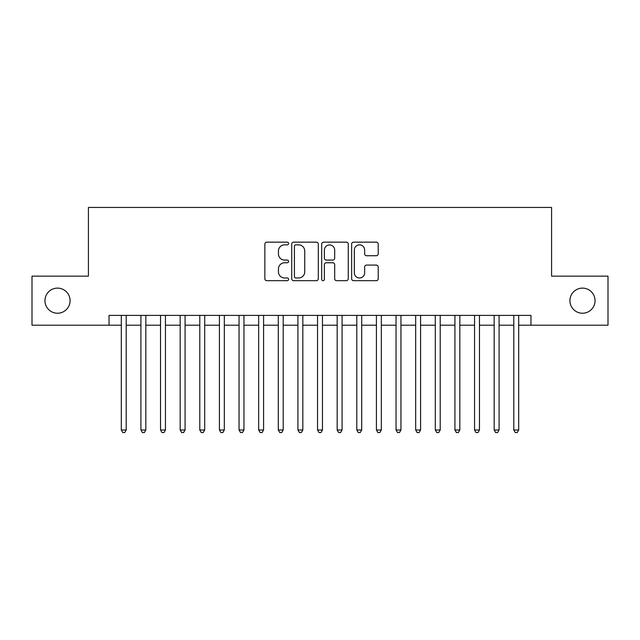<?xml version="1.0" encoding="UTF-8"?>
<svg xmlns="http://www.w3.org/2000/svg" width="640" height="640" viewBox="0 0 640 640"><rect width="100%" height="100%" fill="white"/><g stroke="black" fill="none" stroke-linecap="round" stroke-linejoin="round"><path stroke-width="0.96" d="M288.6 243.504A1.352 1.352 0 0 0 287.256 242.152L266.784 242.152A1.928 1.928 0 0 0 264.856 244.08L264.856 278.752A1.928 1.928 0 0 0 266.784 280.68L287.256 280.68A1.352 1.352 0 0 0 288.6 279.336A1.352 1.352 0 0 0 287.256 277.984L284.6 277.984A6.168 6.168 0 0 1 278.44 271.824L278.44 268.928A6.168 6.168 0 0 1 284.6 262.768L287.256 262.768A1.352 1.352 0 0 0 288.6 261.416A1.352 1.352 0 0 0 287.256 260.072L284.6 260.072A6.168 6.168 0 0 1 278.44 253.904L278.44 251.016A6.168 6.168 0 0 1 284.6 244.856L287.256 244.856A1.352 1.352 0 0 0 288.6 243.504M569.928 300.672A12.56 12.56 0 0 0 582.488 313.232A12.56 12.56 0 0 0 595.048 300.672A12.56 12.56 0 0 0 582.488 288.112A12.56 12.56 0 0 0 569.928 300.672M44.952 300.672A12.56 12.56 0 0 0 57.512 313.232A12.56 12.56 0 0 0 70.072 300.672A12.56 12.56 0 0 0 57.512 288.112A12.56 12.56 0 0 0 44.952 300.672M376.296 255.736A1.928 1.928 0 0 0 378.224 253.808L378.224 244.08A1.928 1.928 0 0 0 376.296 242.152L353.568 242.152A1.928 1.928 0 0 0 351.64 244.08L351.64 278.752A1.928 1.928 0 0 0 353.568 280.68L376.296 280.68A1.928 1.928 0 0 0 378.224 278.752L378.224 267.008A1.928 1.928 0 0 0 376.296 265.08L366.568 265.08A1.928 1.928 0 0 0 364.64 267.008L364.64 272.832A5.152 5.152 0 0 1 359.488 277.984A5.152 5.152 0 0 1 354.336 272.832L354.336 250.008A5.152 5.152 0 0 1 359.488 244.856A5.152 5.152 0 0 1 364.64 250.008L364.64 253.808A1.928 1.928 0 0 0 366.568 255.736L376.296 255.736M109.032 325.2L32 325.2L32 276.136L88.424 276.136L88.424 207.448L551.576 207.448L551.576 276.136L608 276.136L608 325.2L530.968 325.2L530.968 315.392L109.032 315.392L109.032 325.2L121.296 325.2M318.312 244.08A1.928 1.928 0 0 0 316.392 242.152L293.656 242.152A1.928 1.928 0 0 0 291.728 244.08L291.728 278.752A1.928 1.928 0 0 0 293.656 280.68L316.392 280.68A1.928 1.928 0 0 0 318.312 278.752L318.312 244.08M323.608 242.152L346.344 242.152A1.928 1.928 0 0 1 348.272 244.08L348.272 278.752A1.928 1.928 0 0 1 346.344 280.68L336.616 280.68A1.928 1.928 0 0 1 334.688 278.752L334.688 264.696A1.928 1.928 0 0 0 332.76 262.768L326.312 262.768A1.928 1.928 0 0 0 324.384 264.696L324.384 279.336A1.352 1.352 0 0 1 323.032 280.68A1.352 1.352 0 0 1 321.688 279.336L321.688 244.08A1.928 1.928 0 0 1 323.608 242.152M126.2 325.2L140.92 325.2M145.824 325.2L160.544 325.2M165.448 325.2L180.168 325.2M185.08 325.2L199.792 325.2M204.704 325.2L219.424 325.2M224.328 325.2L239.048 325.2M243.952 325.2L258.672 325.2M263.576 325.2L278.296 325.2M283.2 325.2L297.92 325.2M302.824 325.2L317.544 325.2M322.456 325.2L337.176 325.2M342.08 325.2L356.8 325.2M361.704 325.2L376.424 325.2M381.328 325.2L396.048 325.2M400.952 325.2L415.672 325.2M420.576 325.2L435.296 325.2M440.208 325.2L454.92 325.2M459.832 325.2L474.552 325.2M479.456 325.2L494.176 325.2M499.08 325.2L513.8 325.2M518.704 325.2L530.968 325.2M295.776 244.856A1.352 1.352 0 0 0 294.424 246.2L294.424 276.64A1.352 1.352 0 0 0 295.776 277.984L298.568 277.984A6.168 6.168 0 0 0 304.736 271.824L304.736 251.016A6.168 6.168 0 0 0 298.568 244.856L295.776 244.856M334.688 250.104A5.152 5.152 0 0 0 329.536 244.952A5.152 5.152 0 0 0 324.384 250.104L324.384 258.144A1.928 1.928 0 0 0 326.312 260.072L332.76 260.072A1.928 1.928 0 0 0 334.688 258.144L334.688 250.104M126.2 315.392L126.2 430L121.296 430L121.296 315.392M126.2 430L124.728 432.552L122.768 432.552L121.296 430M145.824 315.392L145.824 430L140.92 430L140.92 315.392M145.824 430L144.352 432.552L142.392 432.552L140.92 430M165.448 315.392L165.448 430L160.544 430L160.544 315.392M165.448 430L163.976 432.552L162.016 432.552L160.544 430M185.08 315.392L185.08 430L180.168 430L180.168 315.392M185.08 430L183.608 432.552L181.64 432.552L180.168 430M204.704 315.392L204.704 430L199.792 430L199.792 315.392M204.704 430L203.232 432.552L201.264 432.552L199.792 430M224.328 315.392L224.328 430L219.424 430L219.424 315.392M224.328 430L222.856 432.552L220.896 432.552L219.424 430M243.952 315.392L243.952 430L239.048 430L239.048 315.392M243.952 430L242.48 432.552L240.52 432.552L239.048 430M263.576 315.392L263.576 430L258.672 430L258.672 315.392M263.576 430L262.104 432.552L260.144 432.552L258.672 430M283.2 315.392L283.2 430L278.296 430L278.296 315.392M283.2 430L281.728 432.552L279.768 432.552L278.296 430M302.824 315.392L302.824 430L297.92 430L297.92 315.392M302.824 430L301.36 432.552L299.392 432.552L297.92 430M322.456 315.392L322.456 430L317.544 430L317.544 315.392M322.456 430L320.984 432.552L319.016 432.552L317.544 430M342.08 315.392L342.08 430L337.176 430L337.176 315.392M342.08 430L340.608 432.552L338.64 432.552L337.176 430M361.704 315.392L361.704 430L356.8 430L356.8 315.392M361.704 430L360.232 432.552L358.272 432.552L356.8 430M381.328 315.392L381.328 430L376.424 430L376.424 315.392M381.328 430L379.856 432.552L377.896 432.552L376.424 430M400.952 315.392L400.952 430L396.048 430L396.048 315.392M400.952 430L399.48 432.552L397.52 432.552L396.048 430M420.576 315.392L420.576 430L415.672 430L415.672 315.392M420.576 430L419.104 432.552L417.144 432.552L415.672 430M440.208 315.392L440.208 430L435.296 430L435.296 315.392M440.208 430L438.736 432.552L436.768 432.552L435.296 430M459.832 315.392L459.832 430L454.92 430L454.92 315.392M459.832 430L458.36 432.552L456.392 432.552L454.92 430M479.456 315.392L479.456 430L474.552 430L474.552 315.392M479.456 430L477.984 432.552L476.024 432.552L474.552 430M499.08 315.392L499.08 430L494.176 430L494.176 315.392M499.08 430L497.608 432.552L495.648 432.552L494.176 430M518.704 315.392L518.704 430L513.8 430L513.8 315.392M518.704 430L517.232 432.552L515.272 432.552L513.8 430"/></g></svg>
